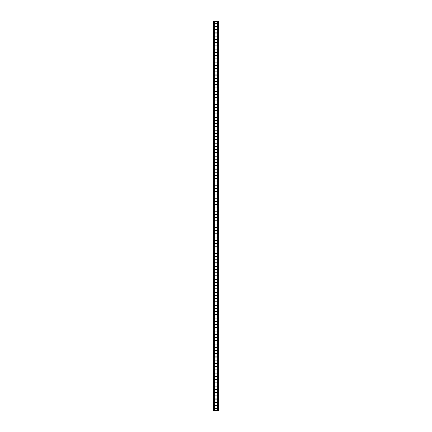 <?xml version="1.0" encoding="UTF-8"?>
<svg xmlns="http://www.w3.org/2000/svg" width="432" height="432" viewBox="0 0 432 432"><rect width="100%" height="100%" fill="white"/><g stroke="black" fill="none" stroke-linecap="round" stroke-linejoin="round"><path stroke-width="0.65" d="M216 408.974A0.907 0.907 0 0 0 216.907 408.067L216.907 406.253A0.907 0.907 0 0 0 216 405.346A0.907 0.907 0 0 0 215.093 406.253L215.093 408.067A0.907 0.907 0 0 0 216 408.974M216 402.494A0.907 0.907 0 0 0 216.907 401.587L216.907 399.773A0.907 0.907 0 0 0 216 398.866A0.907 0.907 0 0 0 215.093 399.773L215.093 401.587A0.907 0.907 0 0 0 216 402.494M216 396.014A0.907 0.907 0 0 0 216.907 395.107L216.907 393.293A0.907 0.907 0 0 0 216 392.386A0.907 0.907 0 0 0 215.093 393.293L215.093 395.107A0.907 0.907 0 0 0 216 396.014M216 389.534A0.907 0.907 0 0 0 216.907 388.627L216.907 386.813A0.907 0.907 0 0 0 216 385.906A0.907 0.907 0 0 0 215.093 386.813L215.093 388.627A0.907 0.907 0 0 0 216 389.534M216 383.054A0.907 0.907 0 0 0 216.907 382.147L216.907 380.333A0.907 0.907 0 0 0 216 379.426A0.907 0.907 0 0 0 215.093 380.333L215.093 382.147A0.907 0.907 0 0 0 216 383.054M216 376.574A0.907 0.907 0 0 0 216.907 375.667L216.907 373.853A0.907 0.907 0 0 0 216 372.946A0.907 0.907 0 0 0 215.093 373.853L215.093 375.667A0.907 0.907 0 0 0 216 376.574M216 370.094A0.907 0.907 0 0 0 216.907 369.187L216.907 367.373A0.907 0.907 0 0 0 216 366.466A0.907 0.907 0 0 0 215.093 367.373L215.093 369.187A0.907 0.907 0 0 0 216 370.094M216 363.614A0.907 0.907 0 0 0 216.907 362.707L216.907 360.893A0.907 0.907 0 0 0 216 359.986A0.907 0.907 0 0 0 215.093 360.893L215.093 362.707A0.907 0.907 0 0 0 216 363.614M216 357.134A0.907 0.907 0 0 0 216.907 356.227L216.907 354.413A0.907 0.907 0 0 0 216 353.506A0.907 0.907 0 0 0 215.093 354.413L215.093 356.227A0.907 0.907 0 0 0 216 357.134M216 350.654A0.907 0.907 0 0 0 216.907 349.747L216.907 347.933A0.907 0.907 0 0 0 216 347.026A0.907 0.907 0 0 0 215.093 347.933L215.093 349.747A0.907 0.907 0 0 0 216 350.654M216 344.174A0.907 0.907 0 0 0 216.907 343.267L216.907 341.453A0.907 0.907 0 0 0 216 340.546A0.907 0.907 0 0 0 215.093 341.453L215.093 343.267A0.907 0.907 0 0 0 216 344.174M216 337.694A0.907 0.907 0 0 0 216.907 336.787L216.907 334.973A0.907 0.907 0 0 0 216 334.066A0.907 0.907 0 0 0 215.093 334.973L215.093 336.787A0.907 0.907 0 0 0 216 337.694M216 331.214A0.907 0.907 0 0 0 216.907 330.307L216.907 328.493A0.907 0.907 0 0 0 216 327.586A0.907 0.907 0 0 0 215.093 328.493L215.093 330.307A0.907 0.907 0 0 0 216 331.214M216 324.734A0.907 0.907 0 0 0 216.907 323.827L216.907 322.013A0.907 0.907 0 0 0 216 321.106A0.907 0.907 0 0 0 215.093 322.013L215.093 323.827A0.907 0.907 0 0 0 216 324.734M216 318.254A0.907 0.907 0 0 0 216.907 317.347L216.907 315.533A0.907 0.907 0 0 0 216 314.626A0.907 0.907 0 0 0 215.093 315.533L215.093 317.347A0.907 0.907 0 0 0 216 318.254M216 311.774A0.907 0.907 0 0 0 216.907 310.867L216.907 309.053A0.907 0.907 0 0 0 216 308.146A0.907 0.907 0 0 0 215.093 309.053L215.093 310.867A0.907 0.907 0 0 0 216 311.774M216 305.294A0.907 0.907 0 0 0 216.907 304.387L216.907 302.573A0.907 0.907 0 0 0 216 301.666A0.907 0.907 0 0 0 215.093 302.573L215.093 304.387A0.907 0.907 0 0 0 216 305.294M216 298.814A0.907 0.907 0 0 0 216.907 297.907L216.907 296.093A0.907 0.907 0 0 0 216 295.186A0.907 0.907 0 0 0 215.093 296.093L215.093 297.907A0.907 0.907 0 0 0 216 298.814M216 292.334A0.907 0.907 0 0 0 216.907 291.427L216.907 289.613A0.907 0.907 0 0 0 216 288.706A0.907 0.907 0 0 0 215.093 289.613L215.093 291.427A0.907 0.907 0 0 0 216 292.334M216 285.854A0.907 0.907 0 0 0 216.907 284.947L216.907 283.133A0.907 0.907 0 0 0 216 282.226A0.907 0.907 0 0 0 215.093 283.133L215.093 284.947A0.907 0.907 0 0 0 216 285.854M216 279.374A0.907 0.907 0 0 0 216.907 278.467L216.907 276.653A0.907 0.907 0 0 0 216 275.746A0.907 0.907 0 0 0 215.093 276.653L215.093 278.467A0.907 0.907 0 0 0 216 279.374M216 272.894A0.907 0.907 0 0 0 216.907 271.987L216.907 270.173A0.907 0.907 0 0 0 216 269.266A0.907 0.907 0 0 0 215.093 270.173L215.093 271.987A0.907 0.907 0 0 0 216 272.894M216 266.414A0.907 0.907 0 0 0 216.907 265.507L216.907 263.693A0.907 0.907 0 0 0 216 262.786A0.907 0.907 0 0 0 215.093 263.693L215.093 265.507A0.907 0.907 0 0 0 216 266.414M216 259.934A0.907 0.907 0 0 0 216.907 259.027L216.907 257.213A0.907 0.907 0 0 0 216 256.306A0.907 0.907 0 0 0 215.093 257.213L215.093 259.027A0.907 0.907 0 0 0 216 259.934M216 253.454A0.907 0.907 0 0 0 216.907 252.547L216.907 250.733A0.907 0.907 0 0 0 216 249.826A0.907 0.907 0 0 0 215.093 250.733L215.093 252.547A0.907 0.907 0 0 0 216 253.454M216 246.974A0.907 0.907 0 0 0 216.907 246.067L216.907 244.253A0.907 0.907 0 0 0 216 243.346A0.907 0.907 0 0 0 215.093 244.253L215.093 246.067A0.907 0.907 0 0 0 216 246.974M216 240.494A0.907 0.907 0 0 0 216.907 239.587L216.907 237.773A0.907 0.907 0 0 0 216 236.866A0.907 0.907 0 0 0 215.093 237.773L215.093 239.587A0.907 0.907 0 0 0 216 240.494M216 234.014A0.907 0.907 0 0 0 216.907 233.107L216.907 231.293A0.907 0.907 0 0 0 216 230.386A0.907 0.907 0 0 0 215.093 231.293L215.093 233.107A0.907 0.907 0 0 0 216 234.014M216 227.534A0.907 0.907 0 0 0 216.907 226.627L216.907 224.813A0.907 0.907 0 0 0 216 223.906A0.907 0.907 0 0 0 215.093 224.813L215.093 226.627A0.907 0.907 0 0 0 216 227.534M216 221.054A0.907 0.907 0 0 0 216.907 220.147L216.907 218.333A0.907 0.907 0 0 0 216 217.426A0.907 0.907 0 0 0 215.093 218.333L215.093 220.147A0.907 0.907 0 0 0 216 221.054M216 214.574A0.907 0.907 0 0 0 216.907 213.667L216.907 211.853A0.907 0.907 0 0 0 216 210.946A0.907 0.907 0 0 0 215.093 211.853L215.093 213.667A0.907 0.907 0 0 0 216 214.574M216 208.094A0.907 0.907 0 0 0 216.907 207.187L216.907 205.373A0.907 0.907 0 0 0 216 204.466A0.907 0.907 0 0 0 215.093 205.373L215.093 207.187A0.907 0.907 0 0 0 216 208.094M216 201.614A0.907 0.907 0 0 0 216.907 200.707L216.907 198.893A0.907 0.907 0 0 0 216 197.986A0.907 0.907 0 0 0 215.093 198.893L215.093 200.707A0.907 0.907 0 0 0 216 201.614M216 195.134A0.907 0.907 0 0 0 216.907 194.227L216.907 192.413A0.907 0.907 0 0 0 216 191.506A0.907 0.907 0 0 0 215.093 192.413L215.093 194.227A0.907 0.907 0 0 0 216 195.134M216 188.654A0.907 0.907 0 0 0 216.907 187.747L216.907 185.933A0.907 0.907 0 0 0 216 185.026A0.907 0.907 0 0 0 215.093 185.933L215.093 187.747A0.907 0.907 0 0 0 216 188.654M216 182.174A0.907 0.907 0 0 0 216.907 181.267L216.907 179.453A0.907 0.907 0 0 0 216 178.546A0.907 0.907 0 0 0 215.093 179.453L215.093 181.267A0.907 0.907 0 0 0 216 182.174M216 175.694A0.907 0.907 0 0 0 216.907 174.787L216.907 172.973A0.907 0.907 0 0 0 216 172.066A0.907 0.907 0 0 0 215.093 172.973L215.093 174.787A0.907 0.907 0 0 0 216 175.694M216 169.214A0.907 0.907 0 0 0 216.907 168.307L216.907 166.493A0.907 0.907 0 0 0 216 165.586A0.907 0.907 0 0 0 215.093 166.493L215.093 168.307A0.907 0.907 0 0 0 216 169.214M216 162.734A0.907 0.907 0 0 0 216.907 161.827L216.907 160.013A0.907 0.907 0 0 0 216 159.106A0.907 0.907 0 0 0 215.093 160.013L215.093 161.827A0.907 0.907 0 0 0 216 162.734M216 156.254A0.907 0.907 0 0 0 216.907 155.347L216.907 153.533A0.907 0.907 0 0 0 216 152.626A0.907 0.907 0 0 0 215.093 153.533L215.093 155.347A0.907 0.907 0 0 0 216 156.254M216 149.774A0.907 0.907 0 0 0 216.907 148.867L216.907 147.053A0.907 0.907 0 0 0 216 146.146A0.907 0.907 0 0 0 215.093 147.053L215.093 148.867A0.907 0.907 0 0 0 216 149.774M216 143.294A0.907 0.907 0 0 0 216.907 142.387L216.907 140.573A0.907 0.907 0 0 0 216 139.666A0.907 0.907 0 0 0 215.093 140.573L215.093 142.387A0.907 0.907 0 0 0 216 143.294M216 136.814A0.907 0.907 0 0 0 216.907 135.907L216.907 134.093A0.907 0.907 0 0 0 216 133.186A0.907 0.907 0 0 0 215.093 134.093L215.093 135.907A0.907 0.907 0 0 0 216 136.814M216 130.334A0.907 0.907 0 0 0 216.907 129.427L216.907 127.613A0.907 0.907 0 0 0 216 126.706A0.907 0.907 0 0 0 215.093 127.613L215.093 129.427A0.907 0.907 0 0 0 216 130.334M216 123.854A0.907 0.907 0 0 0 216.907 122.947L216.907 121.133A0.907 0.907 0 0 0 216 120.226A0.907 0.907 0 0 0 215.093 121.133L215.093 122.947A0.907 0.907 0 0 0 216 123.854M216 117.374A0.907 0.907 0 0 0 216.907 116.467L216.907 114.653A0.907 0.907 0 0 0 216 113.746A0.907 0.907 0 0 0 215.093 114.653L215.093 116.467A0.907 0.907 0 0 0 216 117.374M216 110.894A0.907 0.907 0 0 0 216.907 109.987L216.907 108.173A0.907 0.907 0 0 0 216 107.266A0.907 0.907 0 0 0 215.093 108.173L215.093 109.987A0.907 0.907 0 0 0 216 110.894M216 104.414A0.907 0.907 0 0 0 216.907 103.507L216.907 101.693A0.907 0.907 0 0 0 216 100.786A0.907 0.907 0 0 0 215.093 101.693L215.093 103.507A0.907 0.907 0 0 0 216 104.414M216 97.934A0.907 0.907 0 0 0 216.907 97.027L216.907 95.213A0.907 0.907 0 0 0 216 94.306A0.907 0.907 0 0 0 215.093 95.213L215.093 97.027A0.907 0.907 0 0 0 216 97.934M216 91.454A0.907 0.907 0 0 0 216.907 90.547L216.907 88.733A0.907 0.907 0 0 0 216 87.826A0.907 0.907 0 0 0 215.093 88.733L215.093 90.547A0.907 0.907 0 0 0 216 91.454M216 84.974A0.907 0.907 0 0 0 216.907 84.067L216.907 82.253A0.907 0.907 0 0 0 216 81.346A0.907 0.907 0 0 0 215.093 82.253L215.093 84.067A0.907 0.907 0 0 0 216 84.974M216 78.494A0.907 0.907 0 0 0 216.907 77.587L216.907 75.773A0.907 0.907 0 0 0 216 74.866A0.907 0.907 0 0 0 215.093 75.773L215.093 77.587A0.907 0.907 0 0 0 216 78.494M216 72.014A0.907 0.907 0 0 0 216.907 71.107L216.907 69.293A0.907 0.907 0 0 0 216 68.386A0.907 0.907 0 0 0 215.093 69.293L215.093 71.107A0.907 0.907 0 0 0 216 72.014M216 65.534A0.907 0.907 0 0 0 216.907 64.627L216.907 62.813A0.907 0.907 0 0 0 216 61.906A0.907 0.907 0 0 0 215.093 62.813L215.093 64.627A0.907 0.907 0 0 0 216 65.534M216 59.054A0.907 0.907 0 0 0 216.907 58.147L216.907 56.333A0.907 0.907 0 0 0 216 55.426A0.907 0.907 0 0 0 215.093 56.333L215.093 58.147A0.907 0.907 0 0 0 216 59.054M216 52.574A0.907 0.907 0 0 0 216.907 51.667L216.907 49.853A0.907 0.907 0 0 0 216 48.946A0.907 0.907 0 0 0 215.093 49.853L215.093 51.667A0.907 0.907 0 0 0 216 52.574M216 46.094A0.907 0.907 0 0 0 216.907 45.187L216.907 43.373A0.907 0.907 0 0 0 216 42.466A0.907 0.907 0 0 0 215.093 43.373L215.093 45.187A0.907 0.907 0 0 0 216 46.094M216 39.614A0.907 0.907 0 0 0 216.907 38.707L216.907 36.893A0.907 0.907 0 0 0 216 35.986A0.907 0.907 0 0 0 215.093 36.893L215.093 38.707A0.907 0.907 0 0 0 216 39.614M216 33.134A0.907 0.907 0 0 0 216.907 32.227L216.907 30.413A0.907 0.907 0 0 0 216 29.506A0.907 0.907 0 0 0 215.093 30.413L215.093 32.227A0.907 0.907 0 0 0 216 33.134M216 26.654A0.907 0.907 0 0 0 216.907 25.747L216.907 23.933A0.907 0.907 0 0 0 216 23.026A0.907 0.907 0 0 0 215.093 23.933L215.093 25.747A0.907 0.907 0 0 0 216 26.654M214.25 410.4L217.426 410.4L217.426 21.6L213.343 21.6L213.343 410.4L214.25 410.4M217.426 410.4L218.657 410.4L218.657 21.6L217.426 21.6M214.574 410.4L214.574 21.6"/></g></svg>
